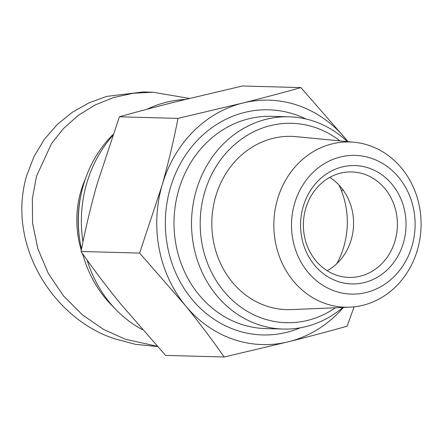 <?xml version="1.0" encoding="UTF-8"?>
<svg xmlns="http://www.w3.org/2000/svg" width="443" height="443" viewBox="0 0 443 443"><rect width="100%" height="100%" fill="white"/><g stroke="black" fill="none" stroke-linecap="round" stroke-linejoin="round"><path stroke-width="0.66" d="M157.47 346.542L135.342 344.322L115.324 338.956C55.563 320.383 5.997 246.718 26.574 175.937L33.884 156.772L44.272 139.456L57.28 124.494L72.375 112.234L89.004 102.859L106.619 96.408L143.161 91.967L153.09 92.238L189.421 98.429M81.29 250.195A92.659 82.553 -88.5 0 1 80.731 191.791A92.659 82.553 -88.5 0 1 85.438 178.756M81.506 249.104A114.532 102.045 -88.5 0 1 83.195 185.816A114.532 102.045 -88.5 0 1 112.937 134.594M82.974 241.9A120.967 107.776 -88.5 0 1 86.501 184.133A120.967 107.776 -88.5 0 1 112.522 135.774M147.076 109.238A120.967 107.776 -88.5 0 1 185.229 99.459M343.447 307.431A122.257 108.923 -88.5 0 1 288.77 341.68A122.257 108.923 -88.5 0 1 185.03 305.122C199.178 322.593 212.23 339.881 224.18 356.992L165.588 355.408L120.186 303.366C106.038 285.896 92.986 268.608 81.03 251.497C85.355 229.192 90.71 206.715 97.089 184.061L119.4 116.797L177.997 118.381C173.673 140.686 168.318 163.168 161.933 185.816L139.623 253.08L185.03 305.122A122.257 108.923 -88.5 0 1 161.933 185.816A122.257 108.923 -88.5 0 1 242.581 103.075A122.257 108.923 -88.5 0 1 298.909 105.727A122.257 108.923 -88.5 0 1 346.326 139.634L300.924 87.592C282.628 92.737 263.181 97.892 242.581 103.075L177.997 118.381M347.373 141.599A106.17 94.592 91.5 0 0 314.979 121.626A106.17 94.592 91.5 0 0 288.997 116.797L271.47 116.326A106.17 94.592 91.5 0 0 175.362 205.131A106.17 94.592 91.5 0 0 239.741 323.761A106.17 94.592 91.5 0 0 265.728 328.584L283.254 329.06A106.17 94.592 91.5 0 0 342.888 307.453M306.03 119.006A112.605 100.323 91.5 0 0 296.284 114.936A112.605 100.323 91.5 0 0 170.123 188.701A112.605 100.323 91.5 0 0 235.072 329.819A112.605 100.323 91.5 0 0 300.382 327.776M288.997 116.797A106.17 94.592 91.5 0 0 196.033 191.182A106.17 94.592 91.5 0 0 257.267 324.232A106.17 94.592 91.5 0 0 283.254 329.06M339.914 140.88A99.736 88.86 91.5 0 0 204.411 193.181A99.736 88.86 91.5 0 0 234.137 301.805A99.736 88.86 91.5 0 0 335.395 307.769M325.001 303.444A82.642 73.632 91.5 0 0 349.748 307.165A82.642 73.632 91.5 0 0 417.594 249.304A82.642 73.632 91.5 0 0 369.927 145.736A82.642 73.632 91.5 0 0 354.212 142.253A82.642 73.632 91.5 0 0 277.34 199.876A82.642 73.632 91.5 0 0 325.001 303.444M354.212 142.253L296.118 136.666A86.667 77.215 91.5 0 0 213.376 206.25A86.667 77.215 91.5 0 0 265.49 305.703A86.667 77.215 91.5 0 0 291.439 309.607L349.748 307.165M412.167 245.494A69.368 61.804 91.5 0 0 372.159 158.555A69.368 61.804 91.5 0 0 294.44 204.001A69.368 61.804 91.5 0 0 334.448 290.94A69.368 61.804 91.5 0 0 412.167 245.494M337.212 281.233A59.196 52.745 -88.5 0 1 303.073 207.042A59.196 52.745 -88.5 0 1 369.396 168.262A59.196 52.745 -88.5 0 1 403.54 242.448A59.196 52.745 -88.5 0 1 337.212 281.233M336.043 275.014A52.761 47.008 -88.5 0 1 304.048 216.057A52.761 47.008 -88.5 0 1 351.808 171.923A52.761 47.008 -88.5 0 1 364.722 174.326A52.761 47.008 -88.5 0 1 396.718 233.278A52.761 47.008 -88.5 0 1 348.957 277.412A52.761 47.008 -88.5 0 1 336.043 275.014M119.4 116.797C137.695 111.658 157.138 106.497 177.737 101.32L242.327 86.008L300.924 87.592M347.965 141.655L346.326 139.634A122.257 108.923 -88.5 0 1 347.932 141.649M224.18 356.992L288.77 341.68C309.369 336.503 328.817 331.342 347.107 326.203L354.123 306.838M329.736 177.416A52.761 47.008 -88.5 0 1 353.564 224.756A52.761 47.008 -88.5 0 1 327.216 270.739M341.254 190.307L343.353 190.363M139.623 253.08L81.03 251.497M142.353 329.598A120.967 107.776 -88.5 0 1 116.216 309.878A120.967 107.776 -88.5 0 1 87.138 260.085M116.216 309.878L111.331 304.878A114.532 102.045 -88.5 0 1 82.68 253.839M79.552 238.423A102.953 91.723 -88.5 0 1 80.692 196.293M83.345 256.192A92.659 82.553 -88.5 0 1 82.293 253.285M157.215 346.26L125.253 339.222L103.468 329.343L82.426 314.879L63.587 296.018L48.37 273.541L37.865 248.778L32.577 223.316L32.35 198.713L36.503 176.203L51.576 143.493L63.449 128.564L78.068 115.529L95.012 105.019L113.674 97.515L133.293 93.257L153.09 92.238M338.906 184.958A78.5 69.939 -88.5 0 1 336.774 263.701"/></g></svg>
